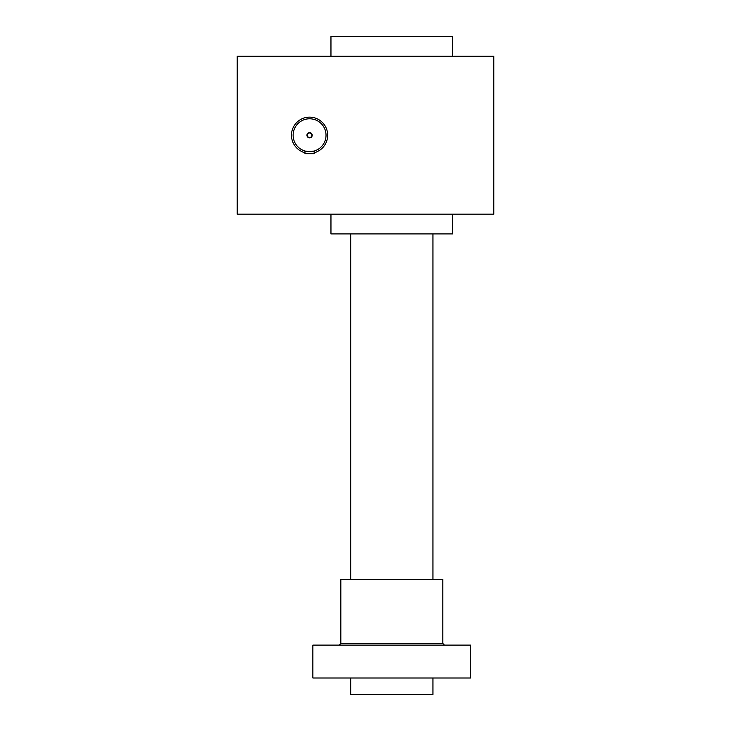 <?xml version="1.0" encoding="UTF-8"?>
<svg xmlns="http://www.w3.org/2000/svg" width="731" height="731" viewBox="0 0 731 731"><rect width="100%" height="100%" fill="white"/><g stroke="black" fill="none" stroke-linecap="round" stroke-linejoin="round"><path stroke-width="1.1" d="M493.79 56.287L493.79 214.183L237.21 214.183L237.21 56.287L493.79 56.287M452.672 56.287L452.672 36.55L330.96 36.55L330.96 56.287M452.672 214.183L452.672 233.92L330.96 233.92L330.96 214.183M307.303 135.235A2.275 2.275 0 0 0 310.721 137.209A2.275 2.275 0 0 0 310.721 133.261A2.275 2.275 0 0 0 307.303 135.235M312.155 151.481L314.184 151.025L314.184 153.656L304.973 153.656L304.973 151.025L306.326 151.354M293.131 135.235A16.447 16.447 0 0 0 317.802 149.48A16.447 16.447 0 0 0 317.802 120.99A16.447 16.447 0 0 0 293.131 135.235M307.815 151.591L308.674 151.655M314.184 151.025L309.432 151.683M309.14 151.673L304.973 151.025M306.947 135.235A2.632 2.632 0 0 0 310.894 137.51A2.632 2.632 0 0 0 310.894 132.96A2.632 2.632 0 0 0 306.947 135.235M314.184 152.733A18.092 18.092 0 0 0 327.406 132.147A18.092 18.092 0 0 0 308.025 117.207A18.092 18.092 0 0 0 304.973 152.733M350.697 233.92L350.697 579.317M350.697 678.002L350.697 694.45L432.935 694.45L432.935 678.002M442.803 643.463L340.829 643.463L340.829 579.317L442.803 579.317L442.803 643.463L444.448 645.107M312.868 645.107L470.764 645.107L470.764 678.002L312.868 678.002L312.868 645.107M432.935 233.92L432.935 579.317M340.829 643.463L339.184 645.107"/></g></svg>

